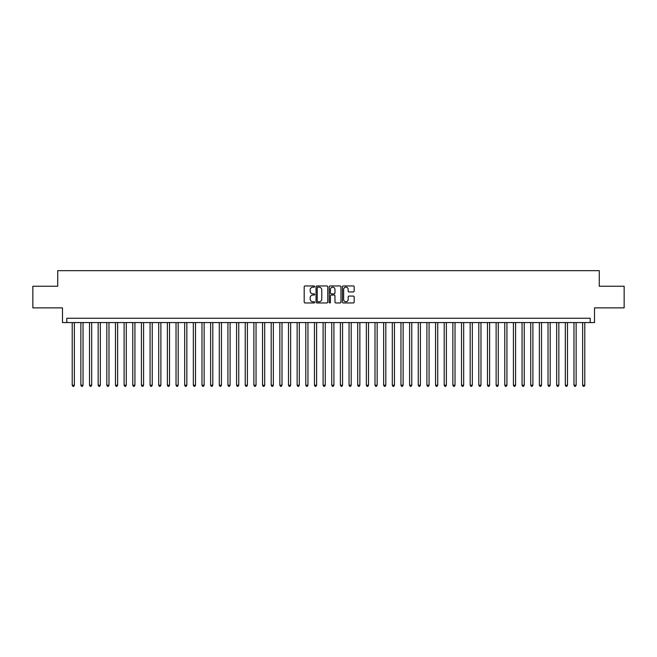 <?xml version="1.0" encoding="UTF-8"?>
<svg xmlns="http://www.w3.org/2000/svg" width="657" height="657" viewBox="0 0 657 657"><rect width="100%" height="100%" fill="white"/><g stroke="black" fill="none" stroke-linecap="round" stroke-linejoin="round"><path stroke-width="0.99" d="M314.662 286.559A0.591 0.591 0 0 0 314.062 285.967L305.045 285.967A0.846 0.846 0 0 0 304.191 286.813L304.191 302.097A0.846 0.846 0 0 0 305.045 302.951L314.062 302.951A0.591 0.591 0 0 0 314.662 302.351A0.591 0.591 0 0 0 314.062 301.76L312.896 301.76A2.718 2.718 0 0 1 310.178 299.042L310.178 297.769A2.718 2.718 0 0 1 312.896 295.05L314.062 295.05A0.591 0.591 0 0 0 314.662 294.459A0.591 0.591 0 0 0 314.062 293.86L312.896 293.86A2.718 2.718 0 0 1 310.178 291.15L310.178 289.877A2.718 2.718 0 0 1 312.896 287.158L314.062 287.158A0.591 0.591 0 0 0 314.662 286.559M353.318 291.954A0.846 0.846 0 0 0 354.164 291.1L354.164 286.813A0.846 0.846 0 0 0 353.318 285.967L343.299 285.967A0.846 0.846 0 0 0 342.445 286.813L342.445 302.097A0.846 0.846 0 0 0 343.299 302.951L353.318 302.951A0.846 0.846 0 0 0 354.164 302.097L354.164 296.923A0.846 0.846 0 0 0 353.318 296.069L349.031 296.069A0.846 0.846 0 0 0 348.177 296.923L348.177 299.493A2.275 2.275 0 0 1 345.911 301.76A2.275 2.275 0 0 1 343.636 299.493L343.636 289.425A2.275 2.275 0 0 1 345.911 287.158A2.275 2.275 0 0 1 348.177 289.425L348.177 291.1A0.846 0.846 0 0 0 349.031 291.954L353.318 291.954M590.191 322.571L594.519 322.571L594.519 307.87L624.15 307.87L624.15 286.238L599.274 286.238L599.274 270.668L57.726 270.668L57.726 286.238L32.85 286.238L32.85 307.87L62.481 307.87L62.481 322.571L590.191 322.571L590.191 318.251L66.809 318.251L66.809 322.571M327.761 286.813A0.846 0.846 0 0 0 326.907 285.967L316.888 285.967A0.846 0.846 0 0 0 316.042 286.813L316.042 302.097A0.846 0.846 0 0 0 316.888 302.951L326.907 302.951A0.846 0.846 0 0 0 327.761 302.097L327.761 286.813M330.093 285.967L340.112 285.967A0.846 0.846 0 0 1 340.958 286.813L340.958 302.097A0.846 0.846 0 0 1 340.112 302.951L335.826 302.951A0.846 0.846 0 0 1 334.971 302.097L334.971 295.905A0.846 0.846 0 0 0 334.126 295.05L331.284 295.05A0.846 0.846 0 0 0 330.43 295.905L330.43 302.351A0.591 0.591 0 0 1 329.839 302.951A0.591 0.591 0 0 1 329.239 302.351L329.239 286.813A0.846 0.846 0 0 1 330.093 285.967M317.824 287.158A0.591 0.591 0 0 0 317.224 287.75L317.224 301.169A0.591 0.591 0 0 0 317.824 301.76L319.056 301.76A2.718 2.718 0 0 0 321.774 299.042L321.774 289.877A2.718 2.718 0 0 0 319.056 287.158L317.824 287.158M334.971 289.466A2.275 2.275 0 0 0 332.705 287.199A2.275 2.275 0 0 0 330.43 289.466L330.43 293.014A0.846 0.846 0 0 0 331.284 293.86L334.126 293.86A0.846 0.846 0 0 0 334.971 293.014L334.971 289.466M72.213 322.571L72.213 385.207L74.372 385.207L74.372 322.571M74.372 385.207L73.724 386.332L72.861 386.332L72.213 385.207M80.86 322.571L80.86 385.207L83.028 385.207L83.028 322.571M83.028 385.207L82.38 386.332L81.509 386.332L80.86 385.207M89.516 322.571L89.516 385.207L91.676 385.207L91.676 322.571M91.676 385.207L91.027 386.332L90.165 386.332L89.516 385.207M98.164 322.571L98.164 385.207L100.332 385.207L100.332 322.571M100.332 385.207L99.683 386.332L98.813 386.332L98.164 385.207M106.82 322.571L106.82 385.207L108.98 385.207L108.98 322.571M108.98 385.207L108.331 386.332L107.469 386.332L106.82 385.207M115.468 322.571L115.468 385.207L117.628 385.207L117.628 322.571M117.628 385.207L116.979 386.332L116.117 386.332L115.468 385.207M124.116 322.571L124.116 385.207L126.284 385.207L126.284 322.571M126.284 385.207L125.635 386.332L124.764 386.332L124.116 385.207M132.771 322.571L132.771 385.207L134.931 385.207L134.931 322.571M134.931 385.207L134.283 386.332L133.42 386.332L132.771 385.207M141.419 322.571L141.419 385.207L143.587 385.207L143.587 322.571M143.587 385.207L142.939 386.332L142.068 386.332L141.419 385.207M150.075 322.571L150.075 385.207L152.235 385.207L152.235 322.571M152.235 385.207L151.586 386.332L150.724 386.332L150.075 385.207M158.723 322.571L158.723 385.207L160.883 385.207L160.883 322.571M160.883 385.207L160.234 386.332L159.372 386.332L158.723 385.207M167.371 322.571L167.371 385.207L169.539 385.207L169.539 322.571M169.539 385.207L168.89 386.332L168.02 386.332L167.371 385.207M176.027 322.571L176.027 385.207L178.187 385.207L178.187 322.571M178.187 385.207L177.538 386.332L176.676 386.332L176.027 385.207M184.674 322.571L184.674 385.207L186.843 385.207L186.843 322.571M186.843 385.207L186.194 386.332L185.323 386.332L184.674 385.207M193.33 322.571L193.33 385.207L195.49 385.207L195.49 322.571M195.49 385.207L194.842 386.332L193.979 386.332L193.33 385.207M201.978 322.571L201.978 385.207L204.138 385.207L204.138 322.571M204.138 385.207L203.489 386.332L202.627 386.332L201.978 385.207M210.626 322.571L210.626 385.207L212.794 385.207L212.794 322.571M212.794 385.207L212.145 386.332L211.275 386.332L210.626 385.207M219.282 322.571L219.282 385.207L221.442 385.207L221.442 322.571M221.442 385.207L220.793 386.332L219.931 386.332L219.282 385.207M227.93 322.571L227.93 385.207L230.098 385.207L230.098 322.571M230.098 385.207L229.449 386.332L228.579 386.332L227.93 385.207M236.586 322.571L236.586 385.207L238.746 385.207L238.746 322.571M238.746 385.207L238.097 386.332L237.234 386.332L236.586 385.207M245.233 322.571L245.233 385.207L247.393 385.207L247.393 322.571M247.393 385.207L246.745 386.332L245.882 386.332L245.233 385.207M253.881 322.571L253.881 385.207L256.049 385.207L256.049 322.571M256.049 385.207L255.401 386.332L254.53 386.332L253.881 385.207M262.537 322.571L262.537 385.207L264.697 385.207L264.697 322.571M264.697 385.207L264.048 386.332L263.186 386.332L262.537 385.207M271.185 322.571L271.185 385.207L273.353 385.207L273.353 322.571M273.353 385.207L272.704 386.332L271.834 386.332L271.185 385.207M279.841 322.571L279.841 385.207L282.001 385.207L282.001 322.571M282.001 385.207L281.352 386.332L280.49 386.332L279.841 385.207M288.489 322.571L288.489 385.207L290.649 385.207L290.649 322.571M290.649 385.207L290 386.332L289.137 386.332L288.489 385.207M297.136 322.571L297.136 385.207L299.305 385.207L299.305 322.571M299.305 385.207L298.656 386.332L297.785 386.332L297.136 385.207M305.792 322.571L305.792 385.207L307.952 385.207L307.952 322.571M307.952 385.207L307.304 386.332L306.441 386.332L305.792 385.207M314.44 322.571L314.44 385.207L316.608 385.207L316.608 322.571M316.608 385.207L315.96 386.332L315.089 386.332L314.44 385.207M323.096 322.571L323.096 385.207L325.256 385.207L325.256 322.571M325.256 385.207L324.607 386.332L323.745 386.332L323.096 385.207M331.744 322.571L331.744 385.207L333.904 385.207L333.904 322.571M333.904 385.207L333.255 386.332L332.393 386.332L331.744 385.207M340.392 322.571L340.392 385.207L342.56 385.207L342.56 322.571M342.56 385.207L341.911 386.332L341.04 386.332L340.392 385.207M349.048 322.571L349.048 385.207L351.208 385.207L351.208 322.571M351.208 385.207L350.559 386.332L349.696 386.332L349.048 385.207M357.695 322.571L357.695 385.207L359.864 385.207L359.864 322.571M359.864 385.207L359.215 386.332L358.344 386.332L357.695 385.207M366.351 322.571L366.351 385.207L368.511 385.207L368.511 322.571M368.511 385.207L367.863 386.332L367 386.332L366.351 385.207M374.999 322.571L374.999 385.207L377.159 385.207L377.159 322.571M377.159 385.207L376.51 386.332L375.648 386.332L374.999 385.207M383.647 322.571L383.647 385.207L385.815 385.207L385.815 322.571M385.815 385.207L385.166 386.332L384.296 386.332L383.647 385.207M392.303 322.571L392.303 385.207L394.463 385.207L394.463 322.571M394.463 385.207L393.814 386.332L392.952 386.332L392.303 385.207M400.951 322.571L400.951 385.207L403.119 385.207L403.119 322.571M403.119 385.207L402.47 386.332L401.599 386.332L400.951 385.207M409.607 322.571L409.607 385.207L411.767 385.207L411.767 322.571M411.767 385.207L411.118 386.332L410.255 386.332L409.607 385.207M418.254 322.571L418.254 385.207L420.414 385.207L420.414 322.571M420.414 385.207L419.766 386.332L418.903 386.332L418.254 385.207M426.902 322.571L426.902 385.207L429.07 385.207L429.07 322.571M429.07 385.207L428.421 386.332L427.551 386.332L426.902 385.207M435.558 322.571L435.558 385.207L437.718 385.207L437.718 322.571M437.718 385.207L437.069 386.332L436.207 386.332L435.558 385.207M444.206 322.571L444.206 385.207L446.374 385.207L446.374 322.571M446.374 385.207L445.725 386.332L444.855 386.332L444.206 385.207M452.862 322.571L452.862 385.207L455.022 385.207L455.022 322.571M455.022 385.207L454.373 386.332L453.511 386.332L452.862 385.207M461.51 322.571L461.51 385.207L463.67 385.207L463.67 322.571M463.67 385.207L463.021 386.332L462.158 386.332L461.51 385.207M470.157 322.571L470.157 385.207L472.326 385.207L472.326 322.571M472.326 385.207L471.677 386.332L470.806 386.332L470.157 385.207M478.813 322.571L478.813 385.207L480.973 385.207L480.973 322.571M480.973 385.207L480.324 386.332L479.462 386.332L478.813 385.207M487.461 322.571L487.461 385.207L489.629 385.207L489.629 322.571M489.629 385.207L488.98 386.332L488.11 386.332L487.461 385.207M496.117 322.571L496.117 385.207L498.277 385.207L498.277 322.571M498.277 385.207L497.628 386.332L496.766 386.332L496.117 385.207M504.765 322.571L504.765 385.207L506.925 385.207L506.925 322.571M506.925 385.207L506.276 386.332L505.414 386.332L504.765 385.207M513.413 322.571L513.413 385.207L515.581 385.207L515.581 322.571M515.581 385.207L514.932 386.332L514.061 386.332L513.413 385.207M522.069 322.571L522.069 385.207L524.229 385.207L524.229 322.571M524.229 385.207L523.58 386.332L522.717 386.332L522.069 385.207M530.716 322.571L530.716 385.207L532.884 385.207L532.884 322.571M532.884 385.207L532.236 386.332L531.365 386.332L530.716 385.207M539.372 322.571L539.372 385.207L541.532 385.207L541.532 322.571M541.532 385.207L540.883 386.332L540.021 386.332L539.372 385.207M548.02 322.571L548.02 385.207L550.18 385.207L550.18 322.571M550.18 385.207L549.531 386.332L548.669 386.332L548.02 385.207M556.668 322.571L556.668 385.207L558.836 385.207L558.836 322.571M558.836 385.207L558.187 386.332L557.317 386.332L556.668 385.207M565.324 322.571L565.324 385.207L567.484 385.207L567.484 322.571M567.484 385.207L566.835 386.332L565.973 386.332L565.324 385.207M573.972 322.571L573.972 385.207L576.14 385.207L576.14 322.571M576.14 385.207L575.491 386.332L574.62 386.332L573.972 385.207M582.628 322.571L582.628 385.207L584.787 385.207L584.787 322.571M584.787 385.207L584.139 386.332L583.276 386.332L582.628 385.207"/></g></svg>
